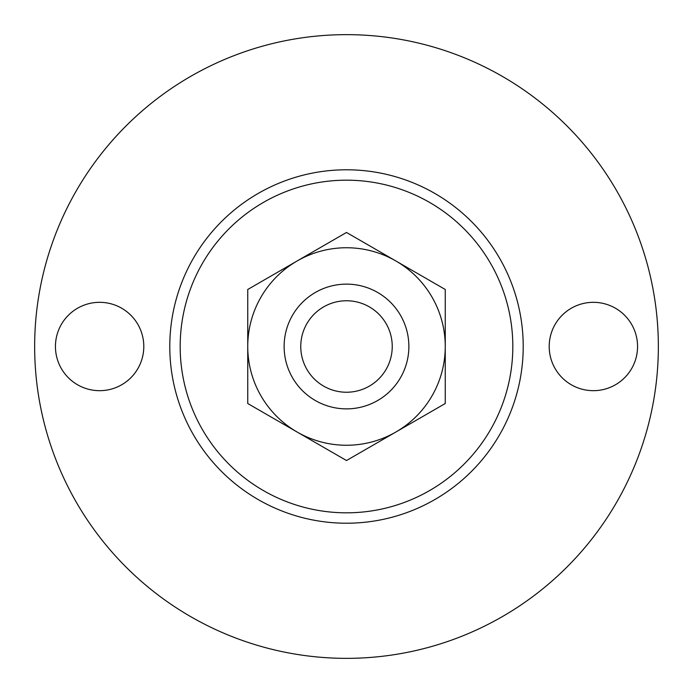 <?xml version="1.0" encoding="UTF-8"?>
<svg xmlns="http://www.w3.org/2000/svg" width="693" height="693" viewBox="0 0 693 693"><rect width="100%" height="100%" fill="white"/><g stroke="black" fill="none" stroke-linecap="round" stroke-linejoin="round"><path stroke-width="1.04" d="M143.797 346.5A44.179 44.179 0 0 0 99.619 302.321A44.179 44.179 0 0 0 55.44 346.5A44.179 44.179 0 0 0 99.619 390.679A44.179 44.179 0 0 0 143.797 346.5M637.56 346.5A44.179 44.179 0 0 0 593.381 302.321A44.179 44.179 0 0 0 549.202 346.5A44.179 44.179 0 0 0 593.381 390.679A44.179 44.179 0 0 0 637.56 346.5M408.87 346.5A62.37 62.37 0 0 1 346.5 408.87A62.37 62.37 0 0 1 284.13 346.5A62.37 62.37 0 0 1 346.5 284.13A62.37 62.37 0 0 1 408.87 346.5M392.238 346.5A45.738 45.738 0 0 1 346.5 392.238A45.738 45.738 0 0 1 300.762 346.5A45.738 45.738 0 0 1 346.5 300.762A45.738 45.738 0 0 1 392.238 346.5M512.82 346.5A166.32 166.32 0 0 1 346.5 512.82A166.32 166.32 0 0 1 180.18 346.5A166.32 166.32 0 0 1 346.5 180.18A166.32 166.32 0 0 1 512.82 346.5M523.215 346.5A176.715 176.715 0 0 1 346.5 523.215A176.715 176.715 0 0 1 169.785 346.5A176.715 176.715 0 0 1 346.5 169.785A176.715 176.715 0 0 1 523.215 346.5M658.35 346.5A311.85 311.85 0 0 1 346.5 658.35A311.85 311.85 0 0 1 34.65 346.5A311.85 311.85 0 0 1 346.5 34.65A311.85 311.85 0 0 1 658.35 346.5M445.252 289.483L445.252 346.5A98.752 98.752 0 0 0 395.876 260.975L445.252 289.483L395.876 260.975A98.752 98.752 0 0 0 297.124 260.975L346.5 232.467L297.124 260.975A98.752 98.752 0 0 0 297.124 432.025L247.748 403.517L247.748 346.5L247.748 403.517L297.124 432.025A98.752 98.752 0 0 0 395.876 432.025L346.5 460.533L395.876 432.025A98.752 98.752 0 0 0 445.252 346.5L445.252 289.483M297.124 432.025L346.5 460.533M297.124 260.975L247.748 289.483L247.748 346.5M395.876 260.975L346.5 232.467M395.876 432.025L445.252 403.517L445.252 346.5"/></g></svg>

